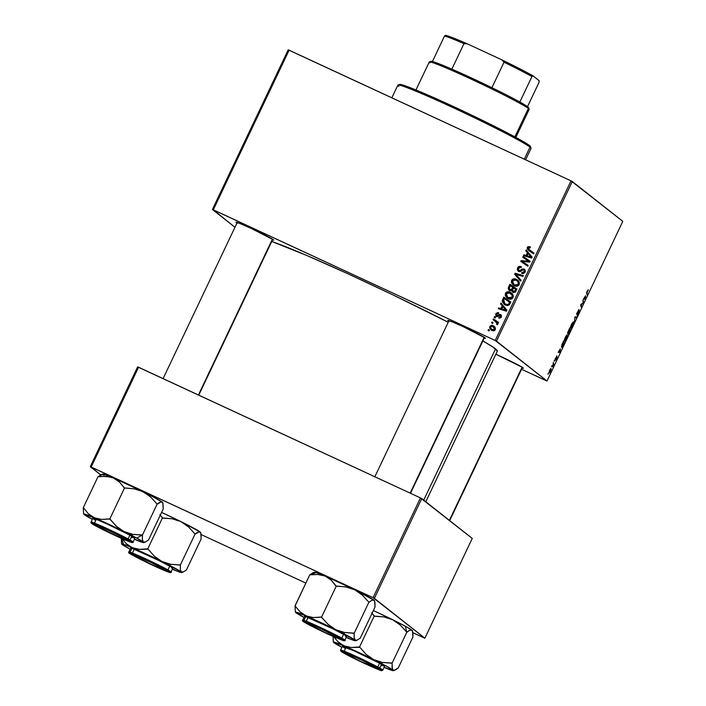 <?xml version="1.0" encoding="UTF-8"?>
<svg xmlns="http://www.w3.org/2000/svg" width="706" height="706" viewBox="0 0 706 706"><rect width="100%" height="100%" fill="white"/><g stroke="black" fill="none" stroke-linecap="round" stroke-linejoin="round"><path stroke-width="1.06" d="M449.042 321.406L448.036 320.727L448.645 320.498L448.036 320.727A20.889 0.962 25.4 0 1 447.789 320.347A20.889 0.962 25.4 0 1 465.581 327.778A20.889 0.962 25.4 0 1 485.19 337.945L483.91 337.953M522.166 368.002A20.889 0.962 25.4 0 0 523.411 368.188L523.411 368.188A20.889 0.962 25.4 0 0 523.12 367.888L522.113 367.208L449.387 520.375L522.113 367.208L495.859 354.218A20.889 0.962 25.4 0 1 523.12 367.888L521.84 367.897M237.287 223.264L236.281 222.584L236.889 222.355L236.281 222.584A20.889 0.962 25.4 0 1 236.025 222.205A20.889 0.962 25.4 0 1 253.825 229.644A20.889 0.962 25.4 0 1 273.434 239.802L272.145 239.811M425.797 501.754L497.342 351.094A130.222 6.01 -154.6 0 0 495.524 348.914L423.724 500.122L495.524 348.914A130.222 6.01 -154.6 0 0 482.878 340.901L492.929 347.052L497.342 351.076M213.3 209.823L289.107 50.188L571.013 180.842L495.206 340.477L213.3 209.823L234.957 227.27L212.409 209.47L288.207 49.835L212.409 209.47L495.206 340.477L547 381.002L622.798 221.357L572.301 181.495L496.495 341.139L495.206 340.477L571.013 180.842L288.207 49.835L289.107 50.188L213.3 209.823M494.182 317.373L495.18 318.071L495.577 317.241L494.562 316.57L494.182 317.373L495.18 318.071L495.577 317.241L494.562 316.57L494.182 317.373M491.597 322.818L492.603 323.516L492.991 322.686L491.976 322.015L491.597 322.818L492.603 323.516L492.991 322.686L491.976 322.015L491.597 322.818M507.473 298.25L506.281 293.908C507.446 292.266 508.973 291.887 510.853 292.769L510.067 292.152C508.188 291.269 506.67 291.649 505.496 293.29L505.231 294.958L506.043 296.899L509.591 299.15L511.568 298.991L512.847 297.923L513.315 296.193L512.838 294.57L510.941 292.628L508.832 291.763L506.326 292.266L505.496 293.29L506.493 293.519M500.563 303.933L502.195 305.857L500.889 308.61L498.674 307.904L498.295 308.716L506.449 311.196L506.917 310.208L500.978 303.059L500.563 303.933L501.348 304.551L501.666 303.88L501.348 304.551L500.563 303.933L502.195 305.857L500.889 308.61L498.674 307.904L498.295 308.716L506.449 311.196L506.917 310.208L500.978 303.059L500.563 303.933M508.444 287.324L508.258 288.798L508.964 290.095L510.27 290.837L511.771 290.413L512.15 291.587L513.694 292.54L515.371 292.081L516.951 289.072L509.926 284.218L508.444 287.324L509.229 287.942L510.703 284.836L509.926 284.218L508.444 287.324L509.767 290.66L511.771 290.413L513.13 292.346L515.371 292.081L516.951 289.072L509.926 284.218L516.924 289.133L510.703 284.836L509.229 287.942L508.444 287.324M514.648 274.272L520.684 281.209L521.099 280.344L515.918 274.396L522.961 276.417L523.349 275.605L515.133 273.24L514.648 274.272L515.433 274.89L515.918 273.857L515.133 273.24L514.648 274.272L520.684 281.209L521.099 280.344L515.918 274.396L522.961 276.417L523.349 275.605L515.133 273.24L523.181 275.949L515.918 273.857L515.433 274.89L514.648 274.272M529.694 246.659L527.664 246.853L527.276 249.147L533.648 253.913L534.036 253.092L528.097 248.724L528.353 247.612L530.074 247.903L530.356 247.047L529.694 246.659L530.33 247.153L529.694 246.659L527.258 247.462L528.494 250.356L533.648 253.913L534.036 253.092L528.644 249.35L529.844 250.277L528.123 247.93L530.074 247.903L530.356 247.047L529.694 246.659M522.749 257.213L528.715 261.299L521.169 260.532L520.763 261.388L527.788 266.241L528.176 265.421L522.202 261.335L529.747 262.12L530.153 261.273L523.128 256.402L522.749 257.213L528.715 261.299L521.169 260.532L520.763 261.388L527.788 266.241L528.176 265.421L522.202 261.335L529.747 262.12L530.153 261.273L523.128 256.402L522.749 257.213M525.785 250.824L527.417 252.739L526.111 255.493L523.896 254.787L523.517 255.598L531.662 258.078L532.13 257.099L526.199 249.95L525.785 250.824L526.561 251.442L526.879 250.771L526.561 251.442L525.785 250.824L527.417 252.739L526.111 255.493L523.896 254.787L523.517 255.598L531.662 258.078L532.13 257.099L526.199 249.95L525.785 250.824M522.917 273.16L525.017 272.322L524.231 271.704L522.131 272.542L522.917 273.16L521.955 272.454L522.546 273.601L521.955 272.454L521.822 273.381L525.114 272.145L524.108 269.03L524.893 269.648L522.793 269.789L524.893 269.648L524.108 269.03L522.008 269.171L522.793 269.789L521.778 270.495L522.793 269.789L522.008 269.171L520.993 269.877L521.778 270.495L520.578 271.263L521.778 270.495L520.993 269.877L519.704 270.663L520.49 271.28L518.936 270.566L519.722 271.183L518.936 270.566L518.407 268.395L519.748 267.256L520.975 267.574L521.266 266.727C519.642 265.941 518.398 266.339 517.533 267.927L517.322 269.93L518.989 271.545L520.331 271.589L523.049 269.798L524.108 270.08L524.073 271.978L523.005 272.684L521.955 272.454L521.655 273.301L523.728 273.487L525.388 271.254L524.514 269.251L522.511 268.942L519.51 270.689L518.292 269.921L518.936 267.653L520.975 267.574L521.266 266.727L519.104 266.4L518.16 266.992L517.533 267.927L518.319 268.545L521.16 267.027M513.597 285.348L512.406 281.006C513.571 279.364 515.098 278.985 516.977 279.876L516.192 279.258C514.312 278.367 512.794 278.746 511.621 280.388L511.356 282.065L512.168 283.997L515.715 286.257L518.778 285.303L519.439 283.291L518.963 281.668L517.074 279.726L514.956 278.861L512.45 279.364L511.621 280.388L512.627 280.617M496.777 315.626L498.127 316.306L496.583 315.511L497.562 316.244L496.424 314.17L498.365 313.658L498.648 312.811L497.748 312.52L495.85 313.623L495.859 315.997L497.359 316.606L500.007 315.3L500.607 316.597L499.01 317.153L498.727 318.009L500.863 317.612L501.507 315.909L500.669 314.611L499.292 314.461L497.342 315.688L496.45 315.379L496.6 313.888L498.365 313.658L498.551 312.758L495.753 313.817L496.459 316.464L497.659 316.526L499.76 315.264L501.304 316.217M502.707 299.415L502.381 301.833L504.252 304.418L507.482 305.654L509.423 304.745L510.826 301.974L503.802 297.12L502.707 299.415L503.493 300.032L504.578 297.738L503.802 297.12L502.301 300.747L504.19 304.374L505.496 305.16L509.335 304.851L510.826 301.974L503.802 297.12L510.8 302.036L504.578 297.738L503.493 300.032L502.707 299.415M489.77 326.401L489.779 328.396L491.438 330.205L493.344 330.858L494.985 330.108L495.374 328.016L494.041 326.198L491.588 325.21L489.77 326.401L490.935 329.852L492.011 330.514L495.233 329.711L494.059 326.207L492.903 325.51L489.77 326.401M495.1 321.151L497.73 324.416L496.574 324.116L497.298 324.848L497.756 324.389L497.13 322.501L498.18 323.242L498.568 322.421L493.459 318.891L494.244 319.509L493.873 320.277L494.244 319.509L493.459 318.891L493.07 319.712L496.415 322.245L497.006 323.374L496.574 324.116L497.298 324.848L497.827 323.877L497.13 322.501L498.18 323.242L498.568 322.421L493.459 318.891L493.07 319.712L496.424 322.174M488.058 330.276L489.055 330.973L489.452 330.143L488.437 329.473L488.058 330.276L489.055 330.973L489.452 330.143L488.437 329.473L488.058 330.276M564.632 341.016L566.512 338.818L567.403 336.356L567.2 334.768L565.435 337.009C564.456 339.357 564.191 340.689 564.632 341.016L565.259 337.397L567.297 334.812L566.812 338.148L564.694 341.06M560.343 348.87L560.026 352.418L558.155 352.4L560.343 348.87L558.155 352.4L560.026 352.418L560.343 348.87M588.257 289.839L587.198 291.181L588.345 290.007L587.065 292.072L587.233 295.143L586.668 292.646L587.198 291.181L586.677 293.387L587.233 295.143L587.092 292.628L588.222 289.813M576.723 314.408L578.399 311.787L578.902 311.69L578.461 313.182L577.111 315.264L578.611 313.34L579.238 310.861L576.776 313.438L579.088 309.616L576.687 313.817L578.849 309.581L577.058 313.385L579.229 310.861L578.505 313.561L577.111 315.264L578.805 311.708L576.758 314.426M574.269 322.439L574.993 316.932L576.934 316.826L576.546 317.638L574.887 317.735L574.269 322.439L574.887 317.735L576.546 317.638L576.934 316.826L574.993 316.932L574.269 322.439M570.757 328.122L572.637 325.916L573.528 323.454L573.325 321.865L571.569 324.107C570.58 326.454 570.316 327.787 570.757 328.122L571.383 324.504L573.422 321.91L572.937 325.245L570.819 328.158M548.024 374.304L548.297 373.156L548.024 374.304M567.677 333.585L568.224 332.747L568.242 334.167L569.054 333.347L570.536 330.302L569.689 329.914L570.536 330.302L569.786 327.911L567.615 333.479L569.786 327.911L570.536 330.302L568.542 334.07L568.409 332.835L567.695 333.603M585.565 295.761L585.248 299.309L583.377 299.291L585.565 295.761L583.377 299.291L585.248 299.309L585.565 295.761M583.05 302.397L582.997 300.094L583.73 302.503L581.117 304.657L581.762 306.651L581.373 307.472L580.623 305.071L583.253 302.9L583.05 302.397L583.253 302.9L580.623 305.071L581.373 307.472L581.762 306.651L581.117 304.657L583.73 302.503L582.997 300.094L583.05 302.397M556.946 355.877L555.428 358.719L556.875 356.927L556.91 357.845L555.331 360.422L556.681 357.765L555.181 359.672L555.243 358.586L555.075 359.663L556.663 357.73L555.331 360.422L556.505 358.825L556.999 356.892L555.445 358.851L556.91 355.859M561.649 347.396L564.403 343.204L563.653 342.851L564.403 343.204L563.662 340.804L562.011 344.378L563.662 340.804L564.403 343.204L561.985 347.405L561.447 346.805L562.011 344.378L561.711 347.431M549.136 373.13L550.442 371.577L551.024 368.523L549.718 370.129L549.136 373.13L549.453 370.729L550.689 368.603L551.165 369.423L549.18 373.156M551.562 366.846L551.836 365.699L551.562 366.846M553.133 364.12L553.319 362.584L553.866 364.322L552.674 366.776L553.133 364.12L552.674 366.776L553.866 364.322L553.319 362.584L553.133 364.12M554.148 361.41L554.422 360.263L554.148 361.41M546.1 380.649L521.558 369.273L547 381.002L496.495 341.139L572.301 181.495L571.013 180.842L622.798 221.357L547 381.002L546.1 380.649M91.18 467.019L138.552 367.244L420.458 497.898L373.086 597.673L91.18 467.019L100.693 474.891L90.28 466.666L137.652 366.891L90.28 466.666L373.086 597.673L424.871 638.198L472.252 538.422L421.747 498.56L374.374 598.335L373.086 597.673L420.458 497.898L137.652 366.891L138.552 367.244L91.18 467.019M423.971 637.845L412.939 632.735L424.871 638.198L374.374 598.335L421.747 498.56L420.458 497.898L472.252 538.422L424.871 638.198L423.971 637.845M305.848 583.094L201.184 534.592L305.848 583.094M448.204 322.271A130.222 6.01 -154.6 0 0 271.739 241.461L306.801 255.484L347.696 273.672L393.471 295.143L448.204 322.271M236.96 223.061A20.889 0.962 25.4 0 1 236.281 222.584L239.369 223.246L251.53 228.567L273.434 239.802A20.889 0.962 25.4 0 1 273.716 240.102A20.889 0.962 25.4 0 1 272.472 239.916M448.716 321.195A20.889 0.962 25.4 0 1 448.036 320.727L451.125 321.389L463.286 326.71L485.19 337.945A20.889 0.962 25.4 0 1 485.481 338.245A20.889 0.962 25.4 0 1 484.228 338.059M568.286 333.206L569.292 332.455L569.821 330.09L569.398 332.217L568.612 333.356L568.33 332.623L569.821 330.09L568.612 333.356M569.486 329.005L569.733 329.808L567.703 332.614L569.301 328.917L568.083 332.8L569.733 329.808L569.486 329.005M573.034 322.713L572.487 325.766L571.154 327.328L570.598 327.063L571.154 327.328L571.516 324.213L572.99 322.686L572.275 326.19L571.489 327.275L570.598 327.072M572.963 322.677L572.522 322.474L572.99 322.686L571.428 324.91L571.154 327.328M575.011 316.932L576.546 317.638L575.011 316.932M574.746 317.453L575.372 317.744L574.746 317.453M577.314 313.473L576.776 313.438M586.862 293.97L587.613 294.323L586.862 293.97M583.703 298.594L585.248 299.309L583.703 298.594M585.512 296.326L585.389 298.585L584.286 298.444L585.336 296.246L584.471 298.523L585.389 298.585L585.512 296.326M582.971 302.15L583.73 302.503L582.971 302.15M582.812 303.112L583.332 303.351L582.812 303.112M581.77 303.748L582.309 303.995L581.77 303.748M581.056 304.207L581.576 304.454L581.056 304.207M580.694 304.93L581.338 305.23L580.694 304.93M581.012 306.298L581.762 306.651L581.012 306.298M560.167 351.279L559.073 351.553L560.299 349.444L560.193 350.829L560.114 349.355L559.249 351.641L560.167 351.288M558.481 351.703L560.026 352.418L558.481 351.703M561.473 346.337L562.444 346.496L563.935 343.734L563.362 341.907L563.935 343.734L562.867 345.914L561.473 346.337L562.038 346.593C561.614 346.328 561.888 345.11 562.867 342.94L562.038 346.593M566.909 335.615L566.362 338.668L565.029 340.221L564.473 339.965L565.029 340.221L565.391 337.106L566.865 335.588L566.15 339.092L565.224 340.248L564.473 339.974M566.397 335.368L566.865 335.588L566.397 335.376M550.654 369.335L550.336 371.444L549.03 372.097L549.515 372.318L550.248 369.15L550.786 369.953L550.133 371.833L549.03 372.097M553.089 363.961L553.866 364.322L553.089 363.961M523.552 257.787L523.914 257.019L523.128 256.402L530.127 261.326L523.914 257.019L523.552 257.787M522.987 261.952L528.159 265.474L522.987 261.952M521.575 261.944L521.955 261.149L521.169 260.532L521.955 261.149L527.117 261.573L526.332 260.955L529.491 261.917L528.715 261.299L529.491 261.917L521.955 261.149L521.575 261.944M524.452 255.89L523.896 254.787L526.888 256.11L526.111 255.493L526.888 256.11L528.203 253.357L526.561 251.442L528.203 253.357L526.888 256.11L524.682 255.404L524.452 255.89M529.897 257.028L531.9 257.708L529.862 255.722L531.115 257.09L527.055 255.801L531.9 257.708L528.097 253.595L531.856 257.672L529.112 256.41L530.903 257.346M527.055 255.801L528.097 253.595L527.055 255.801M529.059 249.659L534.01 253.154L529.491 250.021M529.279 250.974L527.258 247.462L528.035 248.08L530.48 247.276M530.312 247.206L529.076 247.091L528.123 247.912L527.859 249.174L528.609 250.427M524.664 269.365L524.108 269.03M524.929 272.481L524.558 270.477M518.531 271.36L518.319 268.545L517.533 267.927L518.628 271.404L521.496 270.866L522.952 269.842L524.823 270.636M523.781 269.86L525.017 272.322L523.058 273.222M518.089 271.078L518.628 271.404M521.531 267.142L518.945 267.609L518.107 270.548M524.787 270.61L525.017 272.322M520.772 281.023L515.433 274.89L520.772 281.023M518.654 280.935L515.742 279.479L513.8 279.664L512.406 281.006L511.621 280.388L513.2 285.065L514.462 285.824C516.368 286.777 517.93 286.415 519.139 284.73L519.078 281.888L516.192 279.258L518.01 280.45M516.368 279.638L515.742 279.479M512.406 281.006L512.335 283.503L513.818 285.542M518.778 285.312L517.551 285.992L515.707 285.674L519.034 284.906L518.257 284.289L519.034 284.906L518.972 282.868L518.186 282.25L518.257 284.289L514.921 285.056L513.844 284.403L512.485 280.856L515.777 280.044L517.021 280.794L518.972 282.868L518.919 285.109M513.844 284.403L514.577 284.977M517.639 281.288L518.875 282.682M518.972 282.868L517.021 280.794M512.556 291.993L513.13 292.346M512.98 292.266L512.556 291.031L513.377 292.646M509.767 290.66L509.247 290.351M509.644 290.598L509.229 287.942L509.044 289.416L509.75 290.713M509 288.922L509.194 289.892M511.938 290.545L512.697 289.566L511.921 288.948L512.697 289.566L513.509 287.863L512.732 287.245L511.921 288.948L510.173 289.866L509.3 287.924L510.359 285.603L513.509 287.863L511.912 290.554M510.173 289.866L509.229 288.427L510.359 285.603L512.732 287.245L511.365 289.778L509.829 289.654L510.667 290.316M515.777 291.499L515.08 290.704L515.865 291.322L516.527 289.945L515.742 289.319L515.08 290.704L513.483 291.525L512.618 290.581L512.927 289.125L513.553 287.81L516.527 289.945L515.751 291.56M515.371 292.09L513.844 291.878M513.403 291.199L514.259 292.143L513.483 291.525L515.309 292.134M513.483 291.525L512.591 290.21L513.553 287.81L515.742 289.319L514.356 291.596L512.618 290.581M500.245 315.388L501.225 317.082L500.607 316.597L499.01 317.153L499.654 318.203L499.01 317.153L498.727 318.009L501.286 316.95L500.51 314.532L501.189 315.07L500.51 314.532L498.233 315.158L498.939 315.706L498.233 315.158L497.342 315.688L498.109 316.288L497.386 316.138M499.018 315.776L501.286 315.15L499.53 315.397M501.392 317.215L501.031 316.014M496.556 316.509L496.309 315.079M496.371 314.302L495.753 313.817L496.371 314.302M496.998 313.72L498.736 313.173M496.645 316.615L496.389 314.788M497.324 313.446L498.533 313.137M499.23 308.999L498.674 307.904L501.666 309.228L500.889 308.61L501.666 309.228L502.981 306.475L501.348 304.551L502.981 306.475L501.666 309.228L499.46 308.522L499.23 308.999M504.675 310.137L506.679 310.816L504.64 308.831L505.893 310.199L501.834 308.91L506.679 310.816L502.884 306.713L506.643 310.79L503.89 309.519L505.681 310.464M501.834 308.91L502.884 306.713L501.834 308.91M504.587 304.657L502.301 300.747L503.078 301.365L503.493 300.032L503.166 302.45L504.702 304.763M509.229 304.974L506.705 304.992L509.229 304.974L509.838 304.012L509.061 303.395L509.838 304.012L510.403 302.839L509.617 302.221L508.444 304.357L505.928 304.374L504.755 303.668L503.74 299.538L504.234 298.506L510.403 302.839L509.414 304.754M504.755 303.668L505.267 304.057M508.444 304.357L509.229 304.966L508.444 304.357L506.228 304.507L503.907 302.803L503.281 301.109L504.234 298.506L509.617 302.221L508.444 304.357M512.53 293.837L508.964 292.328L507.385 292.708L506.281 293.908L505.496 293.29L507.076 297.967L508.329 298.726C510.244 299.679 511.806 299.309 513.006 297.623L512.953 294.79L510.067 292.152L511.885 293.343M512.653 298.206L510.473 298.876L507.72 297.305L506.361 293.758L509.653 292.946L512.062 295.152L512.132 297.182L508.214 297.65L506.423 295.717L506.299 293.917L506.211 296.405L507.693 298.444M511.515 294.19L512.944 296.008L512.794 298.011M506.299 293.917L507.376 292.805L509.211 292.769L512.847 295.77L512.062 295.152L512.132 297.182L512.909 297.8L512.132 297.182L510.641 298.276L508.797 297.958L509.582 298.576L508.452 297.879M507.72 297.305L509.582 298.576L512.909 297.8L512.847 295.77L510.897 293.696M491.394 326.093L493.679 326.128L492.903 325.51L494.429 326.543M491.367 330.161L490.388 327.531M494.818 326.816L492.823 325.854L491.102 326.296M493.265 325.96L492.823 325.854M490.396 327.487L490.564 329.022L491.694 330.452M494.65 330.54L492.364 329.817L494.438 330.584M494.597 327.787L495.444 329.243M492.603 326.357L495.162 329.834L494.553 329.349L492.4 329.711L493.185 330.329L491.579 329.199L490.467 326.737L492.603 326.357L494.429 327.928L494.385 329.605L492.673 329.826L490.891 328.528L490.626 326.472L492.603 326.357M495.435 329.12L493.529 326.931M492.409 323.374L492.762 322.633L491.976 322.015L492.956 322.757L492.409 323.374M494.244 319.509L498.542 322.483L494.244 319.509M497.73 324.416L495.886 321.768L497.765 324.31M496.565 322.28L497.192 322.863M494.994 317.938L495.347 317.188L494.562 316.57L495.541 317.321L494.994 317.938M488.861 330.832L489.223 330.09L488.437 329.473L489.417 330.214L488.861 330.832M566.821 335.579L565.303 337.812L565.029 340.221M550.601 369.309L549.515 372.318M518.186 282.25L518.001 284.695L515.821 285.356L513.306 283.909L512.309 281.509L513.085 280.132L514.886 279.752L516.854 280.67L518.186 282.25M431.64 62.322L430.907 61.378L432.425 61.51A54.053 2.497 25.4 0 1 451.858 69.135A54.053 2.497 -154.6 0 0 432.425 61.51A54.053 2.497 -154.6 0 0 430.987 61.334L429.354 61.916A55.289 2.55 25.4 0 1 476.471 81.596A55.289 2.55 25.4 0 1 528.362 108.495L527.797 106.88A54.053 2.497 -154.6 0 0 519.837 102.026A54.053 2.497 -154.6 0 0 491.914 87.703A54.053 2.497 -154.6 0 0 451.858 69.135L491.914 87.703A54.053 2.497 25.4 0 1 519.837 102.026L528.529 107.824M430.025 62.922A55.289 2.55 25.4 0 1 429.354 61.916M515.848 137.396L529.129 109.421A55.289 2.55 -154.6 0 0 528.362 108.495L514.886 136.876L528.362 108.495A55.289 2.55 -154.6 0 0 475.315 81.058A55.289 2.55 -154.6 0 0 429.248 61.996L415.966 89.971M528.362 108.495A55.289 2.55 25.4 0 1 529.129 109.289L528.547 107.656A54.053 2.497 -154.6 0 0 527.797 106.88L528.362 108.495M445.557 35.3L444.533 36.015L432.425 61.51L444.533 36.015A54.053 2.497 25.4 0 1 463.966 43.64L467.284 43.825L501.763 59.807L504.022 62.207L491.914 87.703L504.022 62.207A54.053 2.497 25.4 0 1 531.945 76.53L532.968 75.816L539.146 80.687L539.119 82.187L527.506 106.659L539.119 82.187L539.146 80.687L532.968 75.816A52.826 2.436 -154.6 0 0 501.763 59.807L530.197 74.271L532.968 75.816L531.945 76.53A54.053 2.497 -154.6 0 0 504.022 62.207L501.763 59.807L467.284 43.825A52.826 2.436 -154.6 0 0 445.557 35.3L467.284 43.825L463.966 43.64A54.053 2.497 -154.6 0 0 444.533 36.015L445.557 35.3M451.858 69.135L463.966 43.64L451.858 69.135M519.837 102.026L531.945 76.53L519.837 102.026M525.608 159.794L531.036 148.366A73.715 3.406 -154.6 0 0 530.012 147.139A73.715 3.406 25.4 0 1 531.036 148.189L530.453 146.557A72.489 3.345 -154.6 0 0 529.447 145.524L530.012 147.139L524.293 159.185L530.012 147.139A73.715 3.406 -154.6 0 0 459.288 110.551A73.715 3.406 -154.6 0 0 397.866 85.135L391.848 97.799M399.499 84.561L404.962 85.735L419.558 91.462L466.225 112.528L512.168 135.42L525.952 143.168L530.462 146.724M398.89 86.37A73.715 3.406 25.4 0 1 398.007 85.02A73.715 3.406 25.4 0 1 460.824 111.266A73.715 3.406 25.4 0 1 530.012 147.139L529.447 145.524A72.489 3.345 -154.6 0 0 461.406 110.251A72.489 3.345 -154.6 0 0 399.64 84.446L398.007 85.02M378.134 668.273L377.754 668.414A18.427 0.847 25.4 0 1 377.975 668.75A18.427 0.847 25.4 0 1 362.275 662.193A18.427 0.847 25.4 0 1 344.978 653.226L361.048 661.61L378.01 668.723L361.684 660.031L347.696 653.809L344.978 653.226A18.427 0.847 25.4 0 1 344.722 652.962A18.427 0.847 25.4 0 1 359.689 659.086A18.427 0.847 25.4 0 1 377.754 668.414L378.134 668.273M373.315 610.54L392.615 619.709L383.808 616.885L374.198 616.082L359.46 647.12L374.198 616.082L371.647 612.843L374.595 616.276L383.808 616.885L392.615 619.709L400.196 624.969L406.894 632.258L409.851 630.202L411.986 630.176A33.235 1.536 -154.6 0 0 405.376 626.248L406.656 632.117L405.376 626.248L411.986 630.176L412.931 632.611L412.931 637.024L398.193 668.061L393.966 670.373L392.412 669.156L392.077 663.234L382.467 662.431L373.668 659.616L366.087 654.356L359.848 647.314L351.332 647.508L344.104 645.911L338.033 641.842L333.823 636.794L338.033 641.842L340.883 644.154L386.42 666.155L393.392 670.7L384.09 667.382A33.235 1.536 25.4 0 0 393.436 670.691L394.795 670.206M347.837 653.668A19.653 0.909 -154.6 0 0 348.314 653.933A19.653 0.909 25.4 0 1 347.837 653.668M346.946 654.674A20.889 0.962 25.4 0 1 342.534 651.832A20.889 0.962 25.4 0 1 355.497 657.021A20.889 0.962 25.4 0 1 375.786 666.958L380.119 669.579L379.493 669.703L367.085 664.549L349.594 656.077L342.56 651.823L355.639 657.092L375.786 666.958A20.889 0.962 25.4 0 1 380.234 669.729A20.889 0.962 25.4 0 1 368.055 664.99A20.889 0.962 25.4 0 1 346.946 654.674L346.946 654.674M383.737 666.314L384.488 666.438L383.57 665.537L379.59 663.252A23.342 1.077 -154.6 0 1 384.558 666.393L382.767 670.162L377.798 667.02A0.741 0.556 118.4 0 1 376.978 667.47C381.452 669.817 385.908 672.765 374.533 667.938C362.805 662.925 348.976 655.989 345.755 654.171A0.741 0.556 118.4 0 1 345.719 654.153A0.741 0.556 -61.6 0 0 345.755 654.171L367.561 664.858L381.717 670.559L374.109 665.952L355.171 656.783L341.739 651.206L341.069 651.338L341.898 651.956L345.755 654.171C341.272 651.823 336.815 648.876 348.19 653.694C359.928 658.716 373.748 665.652 376.978 667.47A0.741 0.556 -61.6 0 0 377.798 667.02A23.342 1.077 25.4 0 1 382.767 670.162L381.734 670.612C383.711 672.2 357.395 660.622 345.719 654.153A0.741 0.556 -61.6 0 1 345.684 654.135M345.719 654.153L340.636 650.906L340.592 650.138A23.342 1.077 25.4 0 1 354.659 655.706A23.342 1.077 25.4 0 1 377.798 667.02L358.207 657.33L340.592 650.138L342.384 646.369A23.342 1.077 -154.6 0 1 356.451 651.929A23.342 1.077 -154.6 0 1 379.59 663.252L377.798 667.02L379.59 663.252L353.274 650.508L342.507 646.59M333.029 635.894L333.285 641.736L333.029 635.894M341.916 647.358L333.55 642.072L344.104 645.911A33.235 1.536 25.4 0 1 373.668 659.616A33.235 1.536 25.4 0 1 393.03 670.082L392.086 667.647L392.157 663.296A38.15 1.765 -154.6 0 0 391.689 663.04L382.467 662.431L373.668 659.616L366.087 654.356L359.848 647.314A38.15 1.765 -154.6 0 0 359.142 646.987L351.332 647.508L344.104 645.911A33.235 1.536 25.4 0 0 333.444 642.204L333.285 641.736M373.35 610.558A33.235 1.536 -154.6 0 1 392.615 619.709L405.376 626.248A33.235 1.536 -154.6 0 0 392.615 619.709L400.196 624.969L406.824 632.197L392.077 663.234L406.824 632.197L409.851 630.202L411.042 629.884L412.419 630.599M384.108 667.346L386.367 667.973L384.108 667.346M395.166 670.056L398.193 668.061L412.931 637.024L412.445 630.652A33.235 1.536 -154.6 0 0 411.986 630.176L412.604 631.102M380.975 665.343L382.202 665.802M343.372 647.225L345.463 648.479M392.077 663.234L391.689 663.04A38.15 1.765 25.4 0 1 392.157 663.296L392.077 663.234M359.46 647.12L359.142 646.987A38.15 1.765 25.4 0 1 359.848 647.314L359.46 647.12M340.521 646.608A33.235 1.536 25.4 0 1 333.912 642.681L333.912 642.681A33.235 1.536 25.4 0 1 333.444 642.204M393.966 670.373L393.03 670.082A33.235 1.536 25.4 0 1 393.436 670.691M166.378 570.13L165.998 570.272A18.427 0.847 25.4 0 1 166.219 570.607A18.427 0.847 25.4 0 1 150.519 564.05A18.427 0.847 25.4 0 1 133.213 555.084L135.94 555.666L149.928 561.888L166.254 570.58L152.54 564.994L133.213 555.084A18.427 0.847 25.4 0 1 132.957 554.819A18.427 0.847 25.4 0 1 147.933 560.943A18.427 0.847 25.4 0 1 165.998 570.272L166.378 570.13M161.55 512.397L180.86 521.566L172.096 518.751L162.442 517.939L147.704 548.986L162.442 517.939L159.883 514.692L162.83 518.133L172.096 518.751L180.86 521.566L188.467 526.844L195.138 534.115L199.286 531.742L200.848 532.959L201.175 538.881L186.437 569.918L183.401 571.913L181.274 571.939L180.33 569.504L180.392 565.153A38.15 1.765 -154.6 0 0 179.933 564.906L170.667 564.279L161.903 561.473L154.305 556.187L148.092 549.171A38.15 1.765 -154.6 0 0 147.386 548.844L139.611 549.374L132.349 547.768A33.235 1.536 25.4 0 0 123.462 544.291L121.785 543.929L122.156 544.547A33.235 1.536 25.4 0 0 130.16 549.215L122.156 544.538A33.235 1.536 25.4 0 1 121.688 544.061A33.235 1.536 25.4 0 1 123.462 544.291L121.6 538.449L123.462 544.291L132.349 547.768L126.295 543.717L122.067 538.652L126.295 543.717L129.154 546.029L161.903 561.473L154.305 556.187L148.092 549.171L139.611 549.374L132.349 547.768A33.235 1.536 25.4 0 1 161.903 561.473L181.274 571.939L180.33 569.504L180.321 565.091L170.667 564.279L161.903 561.473A33.235 1.536 25.4 0 1 181.274 571.939L181.636 572.557L179.959 572.195L172.326 569.239A33.235 1.536 25.4 0 0 181.671 572.548L183.039 572.063M121.52 543.602L121.273 537.751L121.688 544.061M167.357 571.445L167.066 570.545L167.357 571.445L163.554 569.998L143.203 560.643L132.525 555.04L130.76 553.795L131.854 553.91A20.889 0.962 25.4 0 1 152.628 563.053A20.889 0.962 25.4 0 1 168.469 571.586A20.889 0.962 25.4 0 1 167.357 571.445A20.889 0.962 25.4 0 1 145.727 561.879A20.889 0.962 25.4 0 1 130.778 553.689A20.889 0.962 25.4 0 1 131.854 553.91L156.017 564.703L166.687 570.316L168.46 571.551L167.357 571.445M171.549 568.039L172.785 568.162L170.799 566.777L158.876 560.511L133.655 549.074L131.872 548.438L130.081 552.216L131.872 548.438A23.342 1.077 -154.6 0 0 130.628 548.227L128.836 552.004A23.342 1.077 25.4 0 1 130.081 552.216A0.741 0.697 107.6 0 0 130.398 553.186L156.538 564.871C169.096 571.313 173.191 573.749 168.822 572.169L170.014 572.284L168.099 570.942L152.664 562.982L134.511 554.748L129.207 553.072L146.557 562.373L168.822 572.169A0.741 0.697 107.6 0 0 169.016 572.231A0.741 0.697 -72.4 0 1 168.822 572.169L142.674 560.476C130.116 554.042 126.021 551.607 130.398 553.186A0.741 0.697 -72.4 0 1 130.081 552.216L128.836 552.004L131.034 553.601M161.595 512.415A33.235 1.536 -154.6 0 1 180.86 521.566L200.222 532.033A33.235 1.536 -154.6 0 0 180.86 521.566L188.467 526.844L195.059 534.054L180.321 565.091L195.059 534.054L198.095 532.059L199.286 531.742L200.663 532.465M172.352 569.204L174.576 569.821M183.401 571.913L186.437 569.918L201.175 538.881L200.689 532.509A33.235 1.536 -154.6 0 0 200.222 532.033L200.848 532.959M128.836 552.004C128.289 552.224 128.748 552.833 130.186 553.848L148.622 563.362C160.615 569.08 168.469 572.213 168.91 572.204C170.305 572.663 171.011 572.61 171.011 572.028A23.342 1.077 25.4 0 1 169.758 571.816C174.276 573.44 170.049 570.933 157.085 564.279C141.341 556.752 132.34 552.727 130.081 552.216A23.342 1.077 25.4 0 1 153.784 562.664A23.342 1.077 25.4 0 1 171.011 572.028L172.802 568.251A23.342 1.077 -154.6 0 0 155.576 558.896A23.342 1.077 -154.6 0 0 131.872 548.438L130.645 548.324M182.21 572.239L181.274 571.939A33.235 1.536 25.4 0 1 181.671 572.548M180.321 565.091L179.933 564.906A38.15 1.765 25.4 0 1 180.392 565.153L180.321 565.091M147.704 548.986L147.386 548.844A38.15 1.765 25.4 0 1 148.092 549.171L147.704 548.986M339.824 638.471L337.097 637.889L326.366 633.194L307.039 623.283A18.427 0.847 25.4 0 1 306.783 623.019A18.427 0.847 25.4 0 1 321.76 629.143A18.427 0.847 25.4 0 1 339.824 638.471A18.427 0.847 25.4 0 1 340.045 638.806A18.427 0.847 25.4 0 1 324.336 632.249A18.427 0.847 25.4 0 1 307.039 623.283L309.766 623.866L320.498 628.561L339.824 638.471M410.168 493.132L484.175 337.265L410.168 493.132M374.489 600.665L374.507 600.709A33.235 1.536 -154.6 0 0 374.048 600.232L371.921 600.259L368.956 602.315L362.284 595.043L354.686 589.766L374.048 600.232A33.235 1.536 -154.6 0 0 354.686 589.766L345.922 586.951L335.95 586.006L331.167 580.111L325.122 576.061L354.686 589.766A33.235 1.536 -154.6 0 0 325.122 576.061L317.85 574.463L309.766 574.852L317.85 574.463L325.122 576.061A33.235 1.536 -154.6 0 0 316.235 572.575L309.969 574.94L316.235 572.575L325.122 576.061L331.167 580.111L336.268 586.139L321.53 617.176L313.438 617.573L306.166 615.967L300.121 611.917L295.02 605.889L295.346 611.793L295.099 605.951A38.15 1.765 25.4 0 1 295.337 606.03A38.15 1.765 -154.6 0 0 295.099 605.951L309.766 574.852L295.02 605.889L300.121 611.917L302.98 614.229L335.729 629.673L328.122 624.386L321.53 617.176L336.268 586.139L345.922 586.951L354.686 589.766L362.284 595.043L368.956 602.315L371.921 600.259L374.048 600.232L374.992 602.668L375.001 607.081L360.263 638.118L357.227 640.113L355.1 640.139A33.235 1.536 25.4 0 1 355.497 640.748A33.235 1.536 25.4 0 1 353.785 640.395L346.152 637.439A33.235 1.536 25.4 0 0 353.785 640.395L355.533 640.571L354.147 637.703L354.147 633.291L368.885 602.253L354.147 633.291L344.493 632.479L335.729 629.673L355.1 640.139L354.147 637.703L354.218 633.353A38.15 1.765 -154.6 0 0 353.759 633.105L344.493 632.479L335.729 629.673A33.235 1.536 25.4 0 1 355.1 640.139L357.227 640.113L356.036 640.43M341.183 639.645A20.889 0.962 25.4 0 1 319.544 630.079A20.889 0.962 25.4 0 1 304.604 621.889A20.889 0.962 25.4 0 1 305.68 622.11L326.251 631.155L342.278 639.751L334.635 637.041L320.612 630.599L308.24 624.316L304.577 621.995L305.68 622.11A20.889 0.962 25.4 0 1 326.454 631.252A20.889 0.962 25.4 0 1 342.295 639.786A20.889 0.962 25.4 0 1 341.183 639.645L340.892 638.745L341.183 639.645M343.584 640.015C348.102 641.639 343.875 639.133 330.902 632.479C315.167 624.951 306.166 620.927 303.907 620.406A0.741 0.697 107.6 0 0 304.215 621.386C306.404 621.88 315.123 625.781 330.364 633.07C342.922 639.512 347.017 641.948 342.639 640.368A0.741 0.697 107.6 0 0 342.842 640.43A0.741 0.697 -72.4 0 1 342.639 640.368L343.628 640.616L343.257 639.989L337.186 636.538L314.752 625.719L303.236 621.139L309.669 625.216L328.343 634.323L342.639 640.368L316.5 628.675C303.942 622.242 299.847 619.806 304.215 621.386A0.741 0.697 -72.4 0 1 303.907 620.406A23.342 1.077 25.4 0 1 327.61 630.864A23.342 1.077 25.4 0 1 344.837 640.227A23.342 1.077 25.4 0 1 343.584 640.015M345.375 636.238L346.602 636.362L344.625 634.976L332.694 628.711L305.698 616.638A23.342 1.077 -154.6 0 0 304.454 616.426L302.662 620.195A23.342 1.077 25.4 0 1 303.907 620.406L302.662 620.195C302.115 620.424 302.565 621.033 304.012 622.048L322.439 631.561L342.737 640.404C344.219 640.819 344.916 640.757 344.837 640.227L346.62 636.45A23.342 1.077 -154.6 0 0 329.402 627.096A23.342 1.077 -154.6 0 0 305.698 616.638L303.907 620.406L305.698 616.638L304.471 616.514M374.665 601.159L375.001 607.081L360.263 638.118L357.227 640.113M346.169 637.403L348.393 638.021M313.155 572.707L314.523 572.222A33.235 1.536 -154.6 0 1 316.235 572.575L314.558 572.213L314.929 572.831L312.811 572.848L309.837 574.913L314.002 572.54M295.514 612.261A33.235 1.536 25.4 0 0 295.973 612.737L295.973 612.737A33.235 1.536 25.4 0 0 303.986 617.415L295.611 612.128L306.166 615.967A33.235 1.536 25.4 0 1 335.729 629.673L328.122 624.386L321.212 617.044A38.15 1.765 25.4 0 1 321.918 617.371A38.15 1.765 -154.6 0 0 321.212 617.044L313.438 617.573L306.166 615.967A33.235 1.536 25.4 0 0 295.514 612.261L295.346 611.793M302.662 620.195L304.86 621.801M354.218 633.353L353.759 633.105A38.15 1.765 25.4 0 1 354.218 633.353M128.06 540.328L108.733 530.418L98.01 525.723L95.284 525.14A18.427 0.847 25.4 0 1 95.028 524.876A18.427 0.847 25.4 0 1 109.995 531A18.427 0.847 25.4 0 1 128.06 540.328A18.427 0.847 25.4 0 1 128.289 540.664A18.427 0.847 25.4 0 1 112.581 534.107A18.427 0.847 25.4 0 1 95.284 525.14L114.61 535.051L125.341 539.746L128.06 540.328M198.412 394.989L272.419 239.122L198.412 394.989M128.307 533.268L123.974 531.53A33.235 1.536 25.4 0 1 136.735 538.078L142.233 535.086A38.15 1.765 -154.6 0 0 141.994 534.963L132.781 534.345L123.974 531.53L116.393 526.27L109.765 519.042L124.512 487.996L134.114 488.808L142.921 491.623L146.883 493.971L150.502 496.883L157.129 504.11L142.391 535.157L132.781 534.345L128.307 533.268M97.251 526.588L92.865 523.737L99.502 526.155L126.092 538.872A20.889 0.962 25.4 0 1 130.539 541.643A20.889 0.962 25.4 0 1 118.37 536.904A20.889 0.962 25.4 0 1 97.251 526.588A20.889 0.962 25.4 0 1 92.848 523.746A20.889 0.962 25.4 0 1 105.803 528.935A20.889 0.962 25.4 0 1 126.092 538.872L130.478 541.731L123.841 539.313L97.251 526.588M134.043 538.228L134.74 538.096L129.895 535.166L128.113 538.934L108.512 529.244L90.906 522.061A23.342 1.077 25.4 0 1 104.965 527.62A23.342 1.077 25.4 0 1 128.113 538.934L129.895 535.166A23.342 1.077 -154.6 0 0 106.756 523.852A23.342 1.077 -154.6 0 0 92.689 518.283L90.942 522.819L96.025 526.067A0.741 0.556 -61.6 0 0 96.06 526.085C91.586 523.737 87.129 520.79 98.505 525.617C110.233 530.63 124.062 537.566 127.283 539.384A0.741 0.556 -61.6 0 0 128.113 538.934A23.342 1.077 25.4 0 1 133.072 542.084L128.113 538.934A0.741 0.556 118.4 0 1 127.283 539.384L105.476 528.697L91.321 522.996L98.928 527.603L117.867 536.772L131.298 542.349L131.969 542.217L131.139 541.599L127.283 539.384C131.766 541.731 136.223 544.679 124.847 539.852C113.11 534.839 99.29 527.903 96.06 526.085A0.741 0.556 118.4 0 1 95.998 526.049C104.567 530.736 123.576 539.631 129.719 541.829C132.216 542.773 133.337 542.861 133.072 542.084L131.254 541.678M104.109 475.35L102.802 474.07L104.479 474.432L113.366 477.918L106.138 476.321L98.002 476.709L83.264 507.755L98.002 476.709L102.246 476.373L109.854 476.806L113.366 477.918L142.921 491.623L150.502 496.883L157.2 504.172L161.356 501.798L162.909 503.016L163.245 508.938L148.507 539.975L145.471 541.97L143.344 541.996L142.391 539.569L142.391 535.157L157.129 504.11L160.156 502.116L161.356 501.798L162.733 502.522M134.414 539.26L136.673 539.887L134.414 539.26M145.471 541.97L148.507 539.975L163.245 508.938L162.751 502.566A33.235 1.536 -154.6 0 0 162.292 502.09L162.909 503.016M103.164 474.688L101.055 474.706L98.081 476.771L102.246 474.397M83.264 507.755L83.59 513.659L83.334 507.808A38.15 1.765 25.4 0 1 83.582 507.888L83.334 507.808A38.15 1.765 -154.6 0 1 83.582 507.888L83.264 507.755M101.399 474.564L102.767 474.088A33.235 1.536 -154.6 0 1 113.366 477.918L119.429 481.986L124.194 487.864L134.114 488.808L138.597 489.885L149.884 495.118L162.292 502.09A33.235 1.536 -154.6 0 0 142.921 491.623A33.235 1.536 -154.6 0 0 113.366 477.918L119.429 481.986L124.512 487.996L109.765 519.042L101.638 519.431L94.41 517.833A33.235 1.536 25.4 0 0 83.758 514.118A33.235 1.536 25.4 0 0 84.217 514.603L84.217 514.603A33.235 1.536 25.4 0 0 92.221 519.272L83.776 514.171L94.41 517.833L88.338 513.756L83.582 507.888L88.338 513.756L91.189 516.068L136.735 538.078L143.706 542.614L134.396 539.296A33.235 1.536 25.4 0 0 143.742 542.605L145.109 542.12M133.072 542.084L134.864 538.316A23.342 1.077 -154.6 0 0 129.895 535.166L107.383 524.134L97.296 519.748L92.821 518.504M93.677 519.139L95.769 520.393M131.29 537.257L132.516 537.716M98.628 525.846A19.653 0.909 25.4 0 1 98.143 525.582A19.653 0.909 -154.6 0 0 98.628 525.846M144.28 542.296L143.344 541.996A33.235 1.536 25.4 0 1 143.742 542.605M142.462 535.21A38.15 1.765 -154.6 0 0 142.233 535.086L136.735 538.078A33.235 1.536 25.4 0 1 143.344 541.996L142.391 539.569L142.462 535.21L141.994 534.963A38.15 1.765 25.4 0 1 142.233 535.086A38.15 1.765 25.4 0 1 142.462 535.21M94.41 517.833A33.235 1.536 25.4 0 1 123.974 531.53L116.393 526.27L110.162 519.228A38.15 1.765 -154.6 0 0 109.448 518.901L101.638 519.431L94.41 517.833M110.162 519.228L109.448 518.901A38.15 1.765 25.4 0 1 110.162 519.228M83.758 514.118L83.59 513.659M513.112 291.296L513.889 291.913M491.579 329.199L492.356 329.817M378.584 668.538L377.984 668.75M522.44 367.411L449.696 520.622M382.37 662.413L381.761 663.702M381.478 664.293L379.687 668.061M345.966 647.428L344.175 651.197M344.502 652.353L344.722 652.953M166.828 570.395L166.219 570.607M167.931 569.918L169.722 566.15M169.996 565.559L170.614 564.27M132.419 553.054L134.202 549.286M132.746 554.21L132.957 554.81M306.572 622.41L306.783 623.01M306.236 621.254L308.028 617.485M374.851 476.762L448.998 320.612M341.757 638.118L343.54 634.35M343.822 633.759L344.431 632.47M410.521 493.291L484.51 337.468M340.645 638.595L340.045 638.806M356.865 640.263L355.497 640.748M94.807 524.267L95.028 524.867M237.242 222.469L163.095 378.619M96.272 519.342L94.48 523.111M272.754 239.334L198.765 395.148M132.675 534.327L132.066 535.616M131.784 536.207L129.992 539.975M128.889 540.452L128.289 540.664"/></g></svg>
